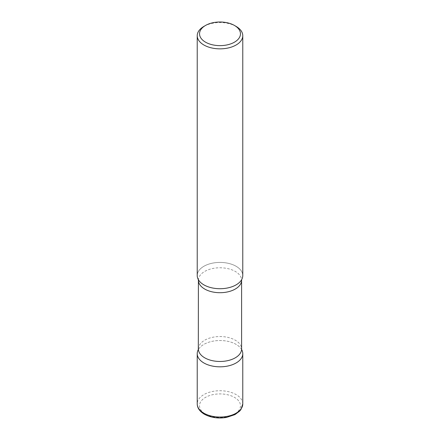 <?xml version="1.0" encoding="UTF-8"?>
<svg xmlns="http://www.w3.org/2000/svg" width="440" height="440" viewBox="0 0 440 440"><rect width="100%" height="100%" fill="white"/><g stroke="black" fill="none" stroke-linecap="round" stroke-linejoin="round"><path stroke-width="0.33" stroke-dasharray="2.2 1.65" d="M241.709 349.695A22.776 13.151 0 0 0 236.104 344.377A22.776 13.151 0 0 0 198.292 349.695A22.776 13.151 180 0 1 198.308 349.668A22.776 13.151 180 0 1 203.896 344.377A22.776 13.151 180 0 1 241.692 349.668A22.776 13.151 180 0 1 241.709 349.695M242.776 275.567A22.776 13.151 0 0 0 236.104 266.266A22.776 13.151 0 0 0 211.282 263.417A22.776 13.151 0 0 0 197.225 275.567M236.104 26.405A22.776 13.151 0 0 0 203.896 26.405M198.292 279.548L198.308 279.571A22.776 13.151 180 0 1 203.896 266.266A22.776 13.151 180 0 1 231.858 264.341A22.776 13.151 180 0 1 241.692 279.571L241.709 279.548M242.776 403.887A22.776 13.151 0 0 0 236.104 394.587A22.776 13.151 0 0 0 211.282 391.738A22.776 13.151 0 0 0 197.225 403.887M205.507 414.117A20.499 11.836 0 0 0 234.493 414.117A20.499 11.836 0 0 0 234.493 397.381A20.499 11.836 0 0 0 205.507 397.381A20.499 11.836 0 0 0 205.507 414.117M198.402 280.236A21.599 12.469 180 0 1 204.732 271.42A21.599 12.469 180 0 1 228.267 268.719A21.599 12.469 180 0 1 241.599 280.236M198.402 349.002A21.599 12.469 180 0 1 204.732 340.186A21.599 12.469 180 0 1 228.267 337.486A21.599 12.469 180 0 1 241.599 349.002"/><path stroke-width="0.66" d="M203.896 362.973A22.776 13.151 0 0 0 228.718 365.822A22.776 13.151 0 0 0 242.776 353.678A22.776 13.151 0 0 0 241.709 349.695A22.776 13.151 180 0 1 236.104 362.973A22.776 13.151 180 0 1 208.164 364.909A22.776 13.151 180 0 1 198.292 349.695A22.776 13.151 0 0 0 197.225 353.678A22.776 13.151 0 0 0 203.896 362.973M205.53 25.46L203.896 26.405A22.776 13.151 0 0 0 197.225 35.7L197.225 275.567A22.776 13.151 0 0 0 203.896 284.867A22.776 13.151 0 0 0 228.718 287.716A22.776 13.151 0 0 0 242.776 275.567L242.776 35.7A22.776 13.151 0 0 0 236.104 26.405L234.471 25.46A20.46 11.814 0 0 0 205.53 25.46A20.46 11.814 0 0 0 205.53 42.169A20.46 11.814 0 0 0 234.471 42.169A20.46 11.814 0 0 0 234.471 25.46L236.104 26.405M197.225 35.7A22.776 13.151 0 0 0 203.896 45.001A22.776 13.151 0 0 0 228.718 47.85A22.776 13.151 0 0 0 242.776 35.7M241.692 279.571A22.776 13.151 180 0 1 236.104 284.867A22.776 13.151 180 0 1 198.308 279.571M242.776 403.887L240.95 409.514L239.641 411.131L234.933 414.618L226.507 417.428C218.191 418.754 210.815 417.687 204.369 414.227C199.672 411.4 197.291 407.957 197.225 403.887A22.776 13.151 0 0 0 203.896 413.188A22.776 13.151 0 0 0 228.718 416.036A22.776 13.151 0 0 0 242.776 403.887L242.776 353.678M241.714 279.538L241.599 280.236A21.599 12.469 180 0 1 235.268 289.053A21.599 12.469 180 0 1 211.734 291.759A21.599 12.469 180 0 1 198.402 280.236L198.308 349.668M241.599 280.236L241.599 349.002A21.599 12.469 180 0 1 235.268 357.819A21.599 12.469 180 0 1 211.734 360.525A21.599 12.469 180 0 1 198.402 349.002M197.225 403.887L197.225 353.678M241.599 349.002L241.692 349.668M198.286 279.538L198.402 280.236"/></g></svg>
